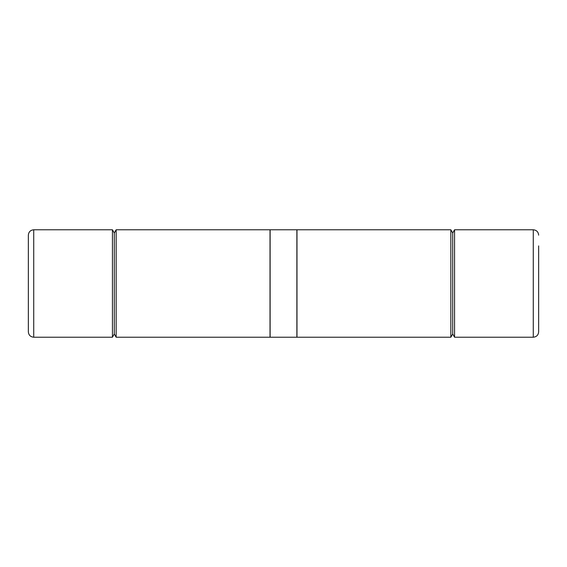 <?xml version="1.0" encoding="UTF-8"?>
<svg xmlns="http://www.w3.org/2000/svg" width="567" height="567" viewBox="0 0 567 567"><rect width="100%" height="100%" fill="white"/><g stroke="black" fill="none" stroke-linecap="round" stroke-linejoin="round"><path stroke-width="0.85" d="M28.35 331.844L28.35 235.156C28.669 231.896 30.462 230.103 33.722 229.784L33.722 337.216C30.462 336.897 28.669 335.104 28.35 331.844M538.65 245.901L538.65 283.5L538.65 245.901M112.436 283.5L112.436 229.784L114.293 233.009L116.157 229.784L116.157 337.216L114.293 333.991L112.436 337.216L112.436 283.5M114.293 333.991L114.293 233.009M454.564 229.784L454.564 337.216L452.707 333.991L450.843 337.216L450.843 229.784L452.707 233.009L454.564 229.784L533.278 229.784L533.278 337.216C536.538 336.897 538.331 335.104 538.65 331.844L538.65 283.5M116.157 337.216L270.02 337.216L270.02 229.784L116.157 229.784M452.707 333.991L452.707 233.009M270.126 229.784L270.126 337.216L296.874 337.216L296.874 229.784L270.126 229.784M450.843 229.784L296.98 229.784L296.98 337.216L450.843 337.216M533.278 229.784C536.538 230.103 538.331 231.896 538.65 235.156M33.722 229.784L112.436 229.784M454.564 337.216L533.278 337.216M33.722 337.216L112.436 337.216"/></g></svg>
